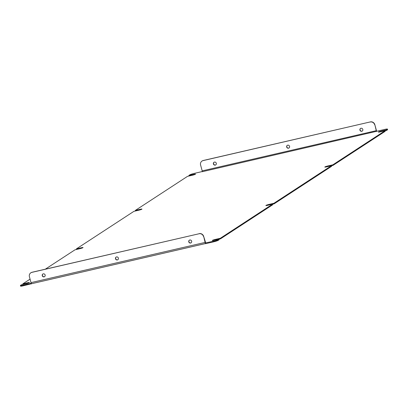 <?xml version="1.0" encoding="UTF-8"?>
<svg xmlns="http://www.w3.org/2000/svg" width="408" height="408" viewBox="0 0 408 408"><rect width="100%" height="100%" fill="white"/><g stroke="black" fill="none" stroke-linecap="round" stroke-linejoin="round"><path stroke-width="0.61" d="M362.309 131.029A1.571 1.474 56.9 0 1 360.595 128.408M361.779 131.279A1.571 1.474 -123.1 0 0 362.727 129.198A1.571 1.474 -123.1 0 0 360.509 128.459A1.571 1.474 -123.1 0 0 361.779 131.279M289.058 147.946A1.571 1.474 56.9 0 1 287.344 145.319M288.522 148.196A1.571 1.474 -123.1 0 0 289.476 146.11A1.571 1.474 -123.1 0 0 287.257 145.376A1.571 1.474 -123.1 0 0 288.522 148.196M215.801 164.858A1.571 1.474 56.9 0 1 214.088 162.236M215.271 165.113A1.571 1.474 -123.1 0 0 216.22 163.027A1.571 1.474 -123.1 0 0 214.001 162.287A1.571 1.474 -123.1 0 0 215.271 165.113M191.143 242.775A1.571 1.474 56.9 0 1 189.429 240.154M189.791 240.016A1.571 1.474 56.9 0 1 191.061 242.837A1.571 1.474 56.9 0 1 188.843 242.097A1.571 1.474 56.9 0 1 189.791 240.016M117.892 259.692A1.571 1.474 56.9 0 1 116.178 257.065M116.54 256.928A1.571 1.474 56.9 0 1 117.805 259.748A1.571 1.474 56.9 0 1 115.586 259.014A1.571 1.474 56.9 0 1 116.54 256.928M44.635 276.604A1.571 1.474 56.9 0 1 42.922 273.982M43.284 273.845A1.571 1.474 56.9 0 1 44.554 276.665A1.571 1.474 56.9 0 1 42.335 275.93A1.571 1.474 56.9 0 1 43.284 273.845M272.524 204.194L220.346 238.262L220.504 238.833L272.682 204.77L272.524 204.194L267.526 205.351A2.433 0.27 164.8 0 1 265.878 205.535A2.433 0.27 164.8 0 1 265.98 205.413A2.433 0.27 164.8 0 1 268.918 204.439L273.916 203.286L274.074 203.862L331.607 166.301L331.454 165.725L273.916 203.286M331.454 165.725L326.456 166.882A2.433 0.27 164.8 0 1 324.804 167.061A2.433 0.27 164.8 0 1 324.911 166.943A2.433 0.27 164.8 0 1 327.848 165.969L332.846 164.817L332.999 165.388L385.178 131.325L385.025 130.754L332.846 164.817M218.953 239.17L219.111 239.741L218.244 240.312A3.738 0.418 164.8 0 1 213.726 241.806L213.568 241.23A3.738 0.418 -15.2 0 0 218.086 239.736L218.953 239.17L213.955 240.322A2.433 0.27 164.8 0 1 212.308 240.506A2.433 0.27 164.8 0 1 212.41 240.389A2.433 0.27 164.8 0 1 215.347 239.414L220.346 238.262M386.57 130.417L380.026 131.906A2.433 0.27 164.8 0 1 378.374 132.09A2.433 0.27 164.8 0 1 378.481 131.968A2.433 0.27 164.8 0 1 381.419 130.999L386.417 129.846L386.57 130.417L387.437 129.851L387.284 129.275L386.417 129.846M135.471 210.977L135.318 210.426L140.316 209.273A2.433 0.27 164.8 0 1 141.969 209.09A2.433 0.27 164.8 0 1 138.924 210.181L133.926 211.334L76.393 248.895L76.541 249.451M30.07 279.138L22.823 283.871L22.97 284.422M45.308 269.188L75.001 249.808L79.999 248.651A2.433 0.27 164.8 0 0 83.038 247.559A2.433 0.27 164.8 0 0 81.391 247.743L81.523 248.237M135.318 210.426L187.496 176.363L192.494 175.21A2.433 0.27 164.8 0 0 195.534 174.119A2.433 0.27 164.8 0 0 193.887 174.298L194.024 174.792M205.408 243.561L31.753 283.662A1.346 0.433 -103 0 1 31.702 283.682A1.346 0.433 -103 0 1 31.273 283.295L22.935 285.248A3.738 0.418 -15.2 0 1 20.4 285.529A3.738 0.418 -15.2 0 1 20.563 285.345L21.43 284.779L26.428 283.626A2.433 0.27 164.8 0 0 29.468 282.535A2.433 0.27 164.8 0 0 27.82 282.713L27.953 283.208M213.568 241.23L205.627 242.903M205.295 243.143L205.454 243.714L213.726 241.806M31.727 283.677L23.093 285.824A3.738 0.418 164.8 0 1 20.558 286.105L20.4 285.529M31.212 283.341L31.365 283.912M376.247 131.534L376.268 130.677L202.184 170.876L202.164 171.732L384.907 129.372A3.738 0.418 -15.2 0 1 387.442 129.091L387.6 129.667A3.738 0.418 164.8 0 1 387.437 129.851M193.887 174.298L188.889 175.455L189.756 174.889A3.738 0.418 -15.2 0 1 194.274 173.39L202.246 171.549M76.393 248.895L81.391 247.743M22.823 283.871L27.82 282.713M331.459 165.745L332.999 165.388M272.529 204.219L274.074 203.862M218.958 239.19L220.504 238.833M188.889 175.455L189.042 176.006M376.569 131.325A1.346 0.433 77 0 0 376.441 130.565L374.84 124.685L376.268 130.677M202.184 170.876L200.583 164.995A3.738 3.514 -123.1 0 1 203.056 160.614L370.418 121.895A3.738 3.514 56.9 0 1 374.84 124.685M202.072 161.012A3.738 3.514 56.9 0 1 203.23 160.502L370.418 121.895M374.671 124.797A3.738 3.514 -123.1 0 0 370.25 122.007M31.273 283.295A1.346 0.433 -103 0 1 31.013 282.622L29.417 276.741A3.738 3.514 -123.1 0 1 30.819 272.814L30.993 272.702A3.738 3.514 56.9 0 1 32.064 272.248L31.89 272.36A3.738 3.514 -123.1 0 0 30.819 272.814M205.683 242.888L203.674 236.431L205.102 242.423A1.346 0.433 77 0 0 205.362 243.097M203.5 236.543A3.738 3.514 -123.1 0 0 199.084 233.753L31.89 272.36M199.084 233.753L32.064 272.248M199.252 233.641A3.738 3.514 56.9 0 1 203.674 236.431M268.918 204.439L269.071 204.994M327.848 165.969L327.996 166.525M215.347 239.414L215.501 239.965M381.419 130.999L381.567 131.549M22.935 285.248L23.093 285.824M218.086 239.736L218.244 240.312M205.102 242.423L31.013 282.622M140.316 209.273L140.454 209.768M31.702 283.682L205.413 243.571"/></g></svg>

